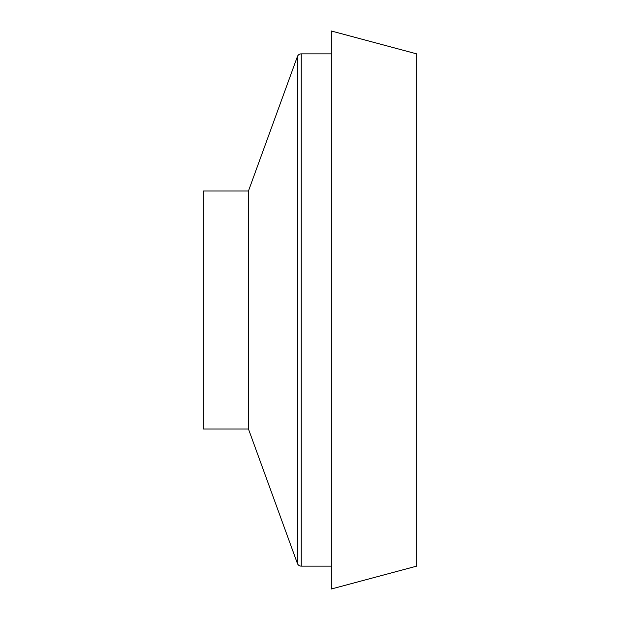 <?xml version="1.0" encoding="UTF-8"?>
<svg xmlns="http://www.w3.org/2000/svg" width="620" height="620" viewBox="0 0 620 620"><rect width="100%" height="100%" fill="white"/><g stroke="black" fill="none" stroke-linecap="round" stroke-linejoin="round"><path stroke-width="0.93" d="M331.336 566.13L301.25 566.13A4.1 4.1 0 0 1 297.391 563.433L248.457 428.986L248.457 191.014L297.391 56.567A4.1 4.1 0 0 1 301.25 53.87L331.336 53.87M416.679 566.13L416.679 53.87L331.336 31L331.336 589L416.679 566.13M248.457 191.014L203.321 191.014L203.321 428.986L248.457 428.986M297.391 563.433L297.391 56.567M301.25 566.13L301.25 53.87"/></g></svg>

